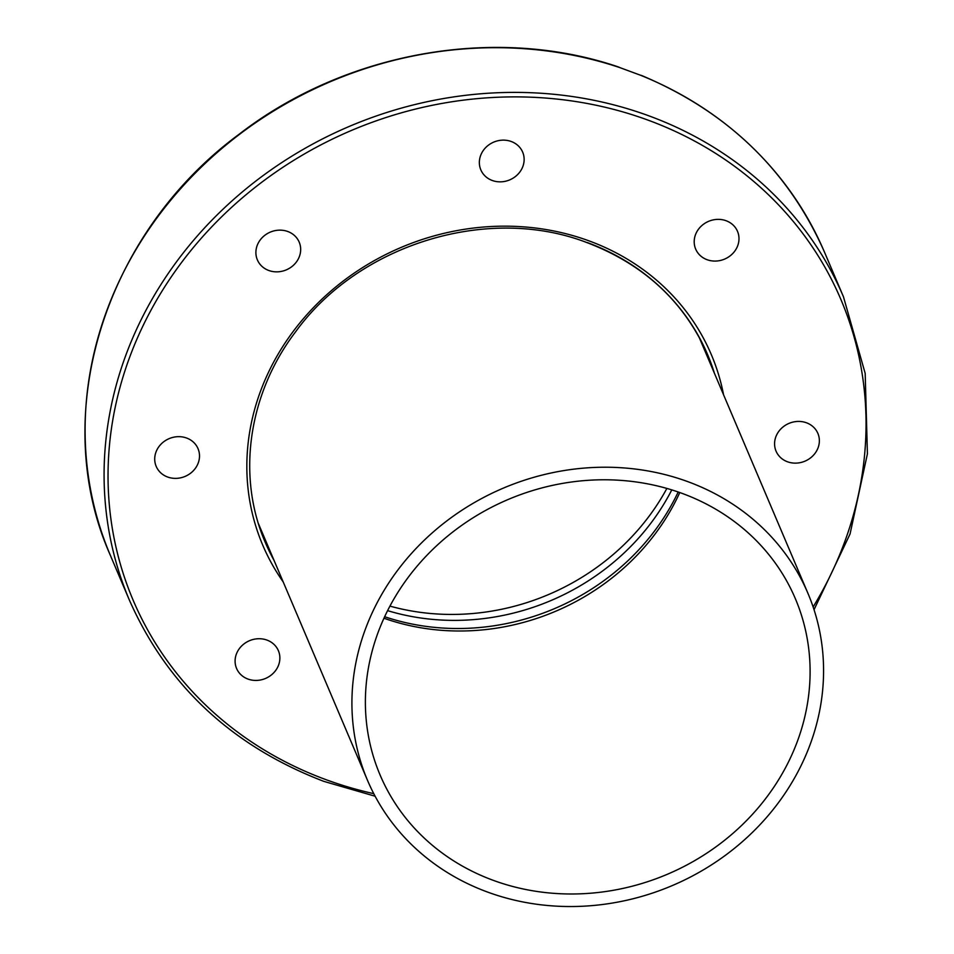 <?xml version="1.0" encoding="UTF-8"?>
<svg xmlns="http://www.w3.org/2000/svg" width="954" height="954" viewBox="0 0 954 954"><rect width="100%" height="100%" fill="white"/><g stroke="black" fill="none" stroke-linecap="round" stroke-linejoin="round"><path stroke-width="1.43" d="M260.525 530.019A240.265 216.868 157 0 0 263.626 535.886M704.004 348.759A240.265 216.868 157 0 0 701.941 342.45M287.822 231.524A22.717 20.499 -23 0 1 299.186 242.113A22.717 20.499 -23 0 1 286.295 269.875A22.717 20.499 -23 0 1 257.377 259.882A22.717 20.499 -23 0 1 263.042 236.807A22.717 20.499 -23 0 1 287.822 231.524M522.816 152.497A22.717 20.499 -23 0 1 509.555 179.948A22.717 20.499 -23 0 1 480.84 169.884A22.717 20.499 -23 0 1 493.719 142.122A22.717 20.499 -23 0 1 522.649 152.103A22.717 20.499 -23 0 1 522.816 152.497M736.858 247.694A22.717 20.499 -23 0 1 715.762 261.062A22.717 20.499 -23 0 1 695.681 249.101A22.717 20.499 -23 0 1 708.572 221.352A22.717 20.499 -23 0 1 737.502 231.333A22.717 20.499 -23 0 1 736.858 247.694M804.556 461.331A22.717 20.499 -23 0 1 776.067 451.17A22.717 20.499 -23 0 1 788.946 423.409A22.717 20.499 -23 0 1 817.876 433.39A22.717 20.499 -23 0 1 804.556 461.331M237.224 652.107A22.717 20.499 -23 0 1 258.307 638.739A22.717 20.499 -23 0 1 278.389 650.7A22.717 20.499 -23 0 1 265.51 678.449A22.717 20.499 -23 0 1 236.58 668.468A22.717 20.499 -23 0 1 237.224 652.107M169.526 438.47A22.717 20.499 -23 0 1 198.015 448.63A22.717 20.499 -23 0 1 185.136 476.392A22.717 20.499 -23 0 1 156.206 466.411A22.717 20.499 -23 0 1 169.526 438.47M387.598 610.643A227.279 205.146 157 0 0 671.783 489.891M678.199 491.99A227.279 205.146 -23 0 1 384.653 616.725M389.947 606.112A227.279 205.146 157 0 0 666.882 488.424M620.207 67.734L618.574 67.007C495.806 25.054 345.372 51.838 238.643 134.609C103.461 234.529 48.129 415.825 110.461 555.562A387.92 350.13 -23 0 1 203.202 165.292A387.92 350.13 -23 0 1 620.207 67.734L640.42 75.199A387.92 350.13 -23 0 1 824.494 252.154L843.479 296.837A387.92 350.13 157 0 0 639.192 112.429A387.92 350.13 157 0 0 222.187 209.987A387.92 350.13 157 0 0 129.446 600.257C167.32 685.759 232.108 746.123 323.811 781.362L375.113 796.22M824.494 252.154C788.517 170.551 727.497 111.642 641.434 75.426L640.42 75.199M688.216 481.794A239.239 215.938 -23 0 1 807.931 593.316A239.239 215.938 -23 0 1 672.188 885.622A239.239 215.938 -23 0 1 367.552 780.444A239.239 215.938 -23 0 1 427.261 537.388A239.239 215.938 -23 0 1 688.216 481.794M682.468 493.516A225.573 203.596 157 0 0 436.431 545.926A225.573 203.596 157 0 0 380.133 775.101A225.573 203.596 157 0 0 667.371 874.269A225.573 203.596 157 0 0 795.35 598.671A225.573 203.596 157 0 0 682.468 493.516M383.961 618.24A225.573 203.596 157 0 0 679.773 492.538M587.366 242.578A240.265 216.868 -23 0 1 707.594 354.578A240.265 216.868 -23 0 1 714.474 373.396M274.108 560.535A240.265 216.868 -23 0 1 265.331 542.516C236.473 476.225 248.219 394.026 295.585 331.825C359.109 243.83 488.925 204.311 587.616 242.853C644.284 264.64 684.28 301.881 707.594 354.578M723.573 394.813A243.687 219.945 157 0 0 589.381 241.004A243.687 219.945 157 0 0 307.522 313.973A243.687 219.945 157 0 0 283.207 581.94M373.753 793.656A384.498 347.041 -23 0 1 325.564 779.501A384.498 347.041 -23 0 1 149.42 313.115A384.498 347.041 -23 0 1 669.815 128.933A384.498 347.041 -23 0 1 813.13 606.947M843.479 296.837L865.183 373.408L867.413 453.842L850.062 533.978L814.036 609.701M129.446 600.257L110.461 555.562M807.931 593.316L698.841 336.595M367.552 780.444L258.462 523.722"/></g></svg>
